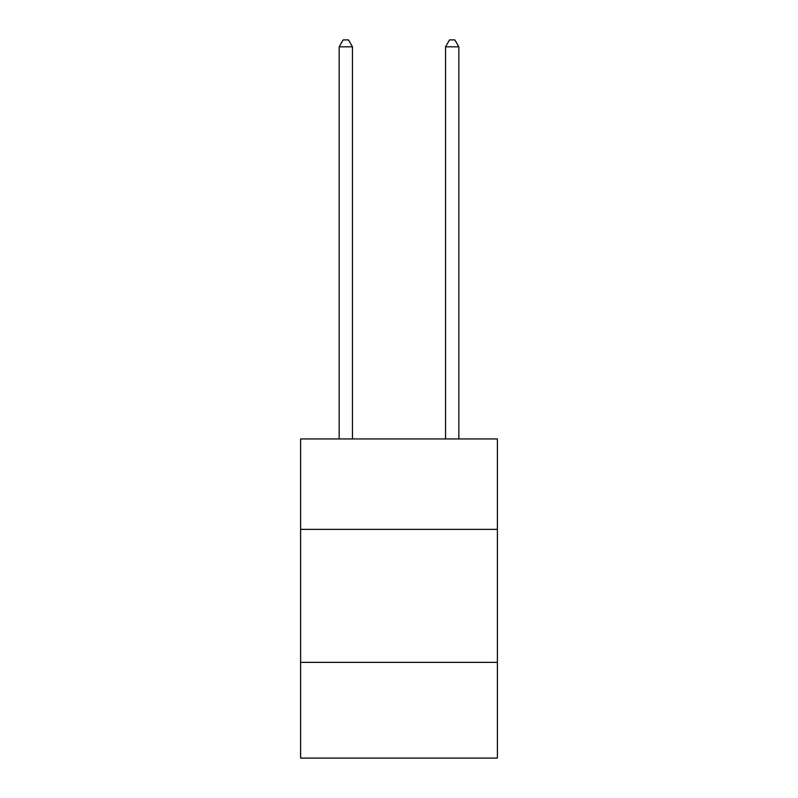<?xml version="1.0" encoding="UTF-8"?>
<svg xmlns="http://www.w3.org/2000/svg" width="798" height="798" viewBox="0 0 798 798"><rect width="100%" height="100%" fill="white"/><g stroke="black" fill="none" stroke-linecap="round" stroke-linejoin="round"><path stroke-width="1.2" d="M497.403 529.373L497.403 438.95L300.597 438.95L300.597 529.373L497.403 529.373L497.403 758.1L300.597 758.1L300.597 529.373M497.403 662.35L300.597 662.35M352.457 438.95L352.457 46.813L339.16 46.813L339.16 438.95M339.16 46.813L343.15 39.9L348.467 39.9L352.457 46.813M458.84 438.95L458.84 46.813L445.543 46.813L445.543 438.95M445.543 46.813L449.533 39.9L454.85 39.9L458.84 46.813"/></g></svg>
